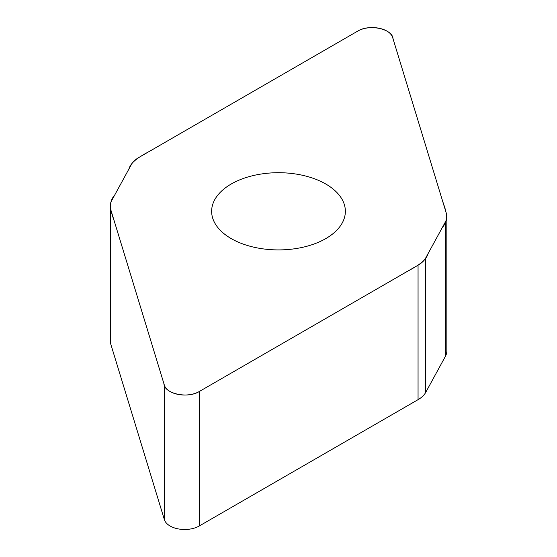 <?xml version="1.0" encoding="UTF-8"?>
<svg xmlns="http://www.w3.org/2000/svg" width="557" height="557" viewBox="0 0 557 557"><rect width="100%" height="100%" fill="white"/><g stroke="black" fill="none" stroke-linecap="round" stroke-linejoin="round"><path stroke-width="0.84" d="M446.832 216.499L446.832 350.966A31.122 17.97 180 0 1 445.391 356.369L425.736 392.358A31.122 17.97 180 0 1 418.056 399.661L199.218 526.01A20.588 11.885 180 0 1 178.47 528.941A20.588 11.885 180 0 1 164.385 519.667L110.641 343.704A31.122 17.97 180 0 1 110.168 340.578L110.168 206.118A31.122 17.97 0 0 0 110.641 209.237L164.385 385.207A20.588 11.885 0 0 0 178.47 394.474A20.588 11.885 0 0 0 199.218 391.543L418.056 265.195A31.122 17.97 0 0 0 425.736 257.898L445.391 221.902A31.122 17.97 0 0 0 446.832 216.499A31.122 17.97 0 0 0 446.359 213.38L392.615 37.41A20.588 11.885 0 0 0 378.53 28.142A20.588 11.885 0 0 0 357.782 31.074L138.944 157.422A31.122 17.97 0 0 0 131.264 164.719L111.609 200.715A31.122 17.97 0 0 0 110.168 206.118M325.775 238.605A66.861 38.6 180 0 1 252.913 246.974A66.861 38.6 180 0 1 211.639 211.312A66.861 38.6 180 0 1 278.5 172.705A66.861 38.6 180 0 1 345.361 211.312A66.861 38.6 180 0 1 325.775 238.605M357.782 31.074C369.361 23.7 392.713 28.971 393.054 38.851L442.488 200.708C445.363 209.599 449.847 218.936 442.314 227.535L428.048 253.658C425.451 263.183 411.15 268.78 400.511 275.325L199.218 391.543C187.639 398.916 164.287 393.646 163.946 383.766L114.512 221.909C111.637 213.018 107.153 203.681 114.686 195.082L128.952 168.959C131.549 159.434 145.85 153.836 156.489 147.292L357.782 31.074M425.736 257.898L425.736 392.358M418.056 399.661L418.056 265.195M199.218 391.543L199.218 526.01M164.385 385.207L164.385 519.667M445.391 221.902L445.391 356.369M110.641 209.237L110.641 343.704"/></g></svg>
